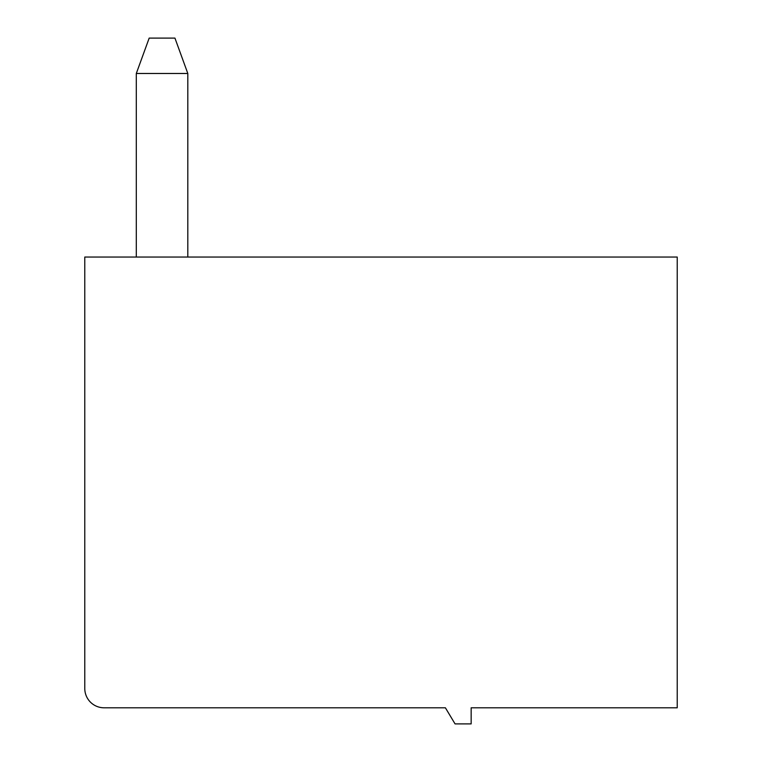 <?xml version="1.0" encoding="UTF-8"?>
<svg xmlns="http://www.w3.org/2000/svg" width="762" height="762" viewBox="0 0 762 762"><rect width="100%" height="100%" fill="white"/><g stroke="black" fill="none" stroke-linecap="round" stroke-linejoin="round"><path stroke-width="1.14" d="M455.057 723.9L445.399 707.803L104.108 707.803A19.317 19.317 0 0 1 84.782 688.486L84.782 257.042L677.218 257.042L677.218 707.803L471.154 707.803L471.154 723.9L455.057 723.9M136.303 257.042L136.303 73.485L149.181 38.1L174.936 38.1L187.814 73.485L187.814 257.042M187.814 73.485L136.303 73.485"/></g></svg>

